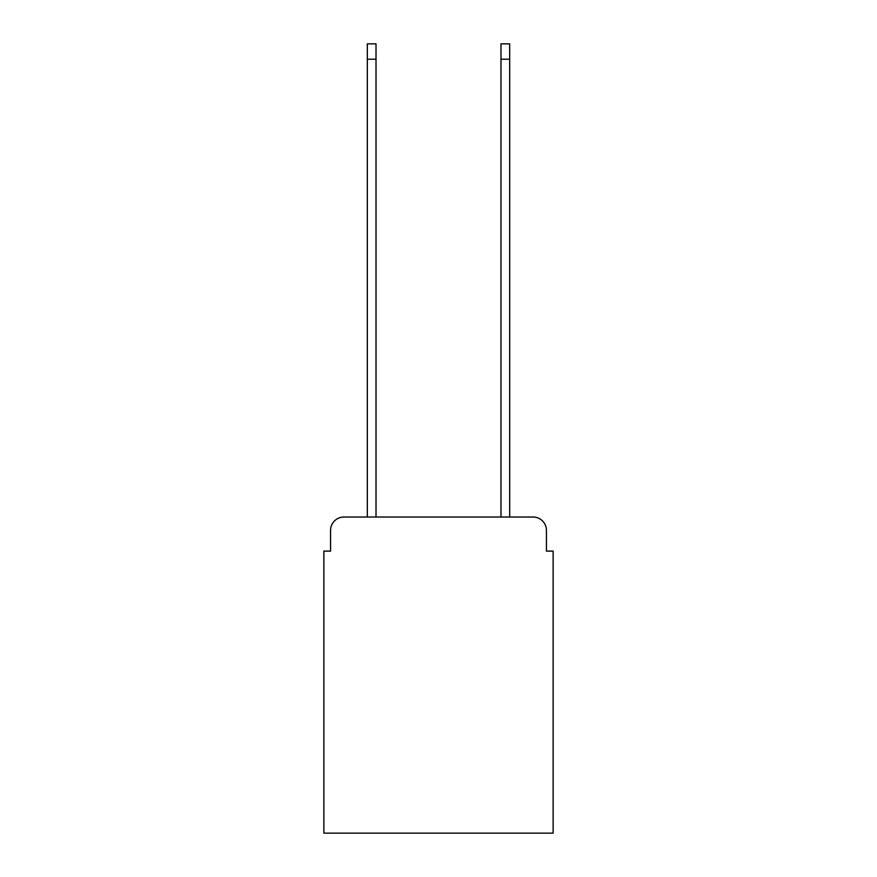 <?xml version="1.0" encoding="UTF-8"?>
<svg xmlns="http://www.w3.org/2000/svg" width="877" height="877" viewBox="0 0 877 877"><rect width="100%" height="100%" fill="white"/><g stroke="black" fill="none" stroke-linecap="round" stroke-linejoin="round"><path stroke-width="1.32" d="M330.563 530.399L330.563 551.118L330.563 530.399A13.363 13.363 0 0 1 343.927 517.024L367.32 517.024L367.32 43.85L376.014 43.85L376.014 517.024L500.986 517.024L500.986 43.85L509.68 43.85L509.68 517.024L533.073 517.024L343.927 517.024M546.437 551.118L546.437 530.399L546.437 551.118L553.124 551.118L553.124 833.15L323.876 833.15L323.876 551.118L330.563 551.118M546.437 530.399A13.363 13.363 0 0 0 533.073 517.024M367.32 59.219L376.014 59.219M509.68 59.219L500.986 59.219"/></g></svg>
